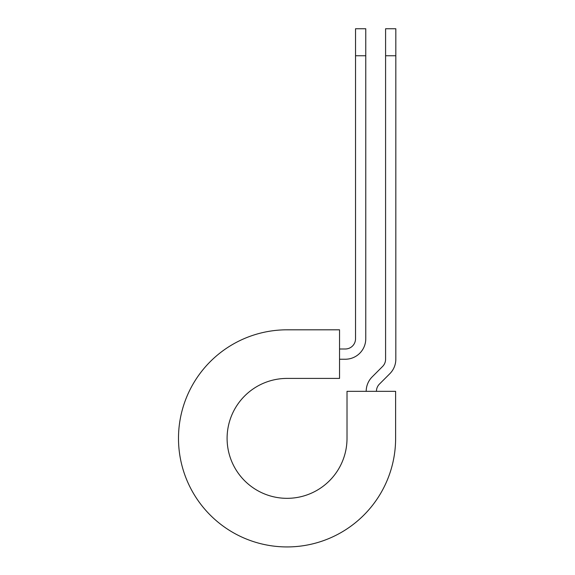 <?xml version="1.0" encoding="UTF-8"?>
<svg xmlns="http://www.w3.org/2000/svg" width="575" height="575" viewBox="0 0 575 575"><rect width="100%" height="100%" fill="white"/><g stroke="black" fill="none" stroke-linecap="round" stroke-linejoin="round"><path stroke-width="0.86" d="M355.53 55.746L355.53 28.75L365.765 28.75L365.765 55.746L355.53 55.746L355.53 338.761A10.235 10.235 0 0 1 345.302 348.996L339.545 348.996M365.765 55.746L365.765 338.761A20.463 20.463 0 0 1 345.302 359.231L339.545 359.231M376.431 391.338A10.235 10.235 0 0 1 379.428 384.1L389.828 373.7A20.463 20.463 0 0 0 395.823 359.231L395.823 28.75L385.588 28.75L385.588 359.231A10.235 10.235 0 0 1 382.591 366.462L372.19 376.869A20.463 20.463 0 0 0 366.196 391.338M395.823 55.746L385.588 55.746M287.054 329.813L339.545 329.813L339.545 378.415L287.054 378.415A59.958 59.958 0 0 0 227.096 438.373A59.958 59.958 0 0 0 287.054 498.331A59.958 59.958 0 0 0 347.012 438.373L347.012 391.338L395.614 391.338L395.614 438.373A108.56 108.56 0 0 1 287.054 546.933A108.56 108.56 0 0 1 178.494 438.373A108.56 108.56 0 0 1 287.054 329.813"/></g></svg>
